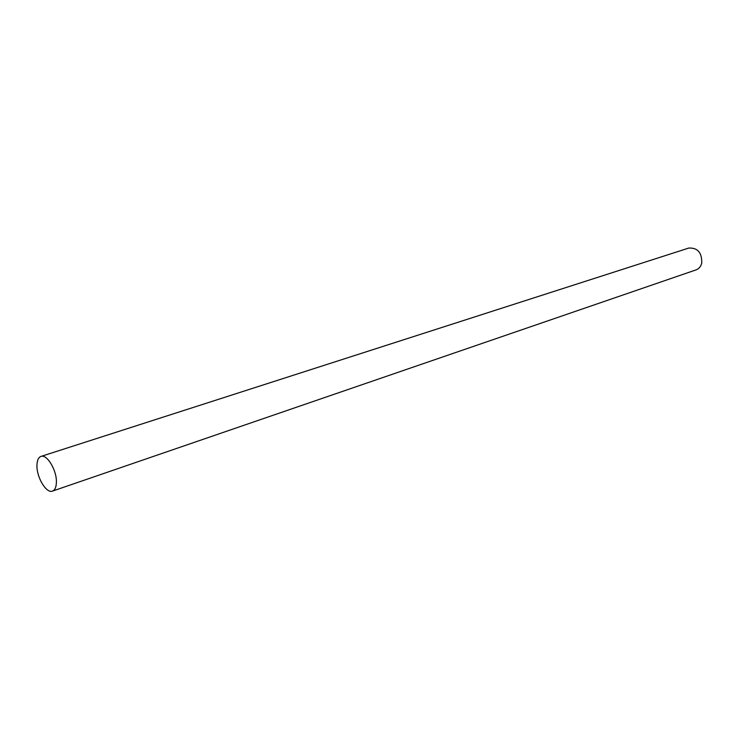 <?xml version="1.0" encoding="UTF-8"?>
<svg xmlns="http://www.w3.org/2000/svg" width="739" height="739" viewBox="0 0 739 739"><rect width="100%" height="100%" fill="white"/><g stroke="black" fill="none" stroke-linecap="round" stroke-linejoin="round"><path stroke-width="1.11" d="M56.395 482.225C56.857 470.29 46.917 453.811 40.941 456.434C38.373 457.432 37.042 460.462 36.95 465.515C36.59 477.431 46.437 493.772 52.478 491.102C54.954 490.105 56.256 487.149 56.395 482.225M52.478 491.102L696.036 269.892C698.909 268.811 700.803 266.585 701.717 263.213C702.078 252.729 697.764 247.676 688.766 248.055L40.941 456.434"/></g></svg>
